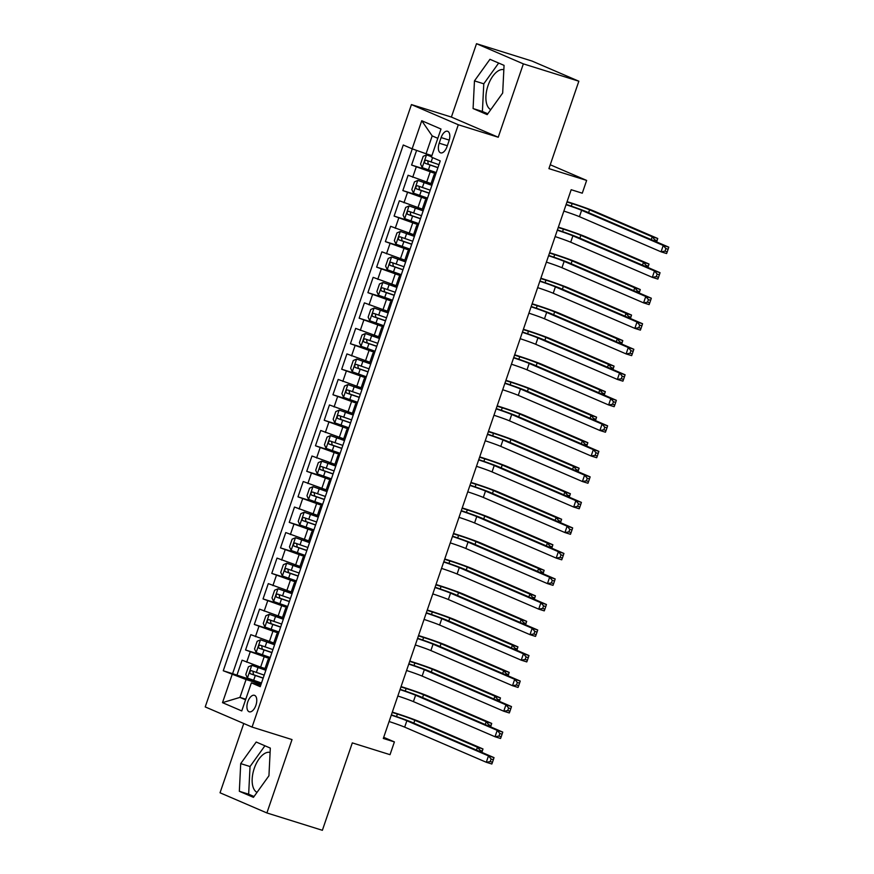 <?xml version="1.0" encoding="UTF-8"?>
<svg xmlns="http://www.w3.org/2000/svg" width="874" height="874" viewBox="0 0 874 874"><rect width="100%" height="100%" fill="white"/><g stroke="black" fill="none" stroke-linecap="round" stroke-linejoin="round"><path stroke-width="1.31" d="M270.099 752.405A21.063 10.707 -72.6 0 0 254.268 768.355A21.063 10.707 -72.6 0 0 257.022 792.368M255.896 705.307A8.642 4.392 -72.6 0 0 254.421 695.311A8.642 4.392 -72.6 0 0 247.79 701.811A8.642 4.392 -72.6 0 0 249.265 711.807A8.642 4.392 -72.6 0 0 255.896 705.307M490.773 109.643A21.063 10.707 107.4 0 1 488.02 85.63A21.063 10.707 107.4 0 1 503.85 69.68M243.759 723.508L220.04 792.784L266.898 812.951L322.375 830.3L352.309 742.889L390.033 754.677L394.403 741.917L383.697 737.317M411.436 104.585L205.215 706.913L252.073 727.081L458.293 124.753L411.436 104.585L451.388 117.072L498.235 137.24L523.362 63.868L476.505 43.7L451.388 117.072M476.505 43.7L531.993 61.049L578.85 81.216L548.916 168.627L586.64 180.426L550.238 164.76M523.362 63.868L578.85 81.216M416.603 150.404L411.588 165.055L436.192 172.746M431.046 183.573L408.092 175.259L402.848 190.576L427.462 198.267M422.306 209.094L399.352 200.78L394.108 216.097L418.722 223.788M413.566 234.625L390.612 226.3L385.368 241.617L409.982 249.308M404.826 260.146L381.883 251.832L376.639 267.138L401.242 274.829M396.097 285.667L373.143 277.353L367.899 292.659L392.502 300.361M387.357 311.188L364.403 302.874L359.159 318.191L383.762 325.882M378.617 336.709L355.663 328.395L350.419 343.711L375.022 351.403M369.877 362.229L346.923 353.915L341.679 369.232L366.293 376.923M361.137 387.761L338.183 379.436L332.939 394.753L357.553 402.444M352.397 413.282L329.443 404.957L324.21 420.274L348.813 427.965M343.657 438.803L320.714 430.489L315.47 445.795L340.073 453.497M334.928 464.323L311.974 456.01L306.73 471.315L331.333 479.018M326.188 489.844L303.234 481.53L297.99 496.847L322.593 504.538M317.448 515.365L294.494 507.051L289.25 522.368L313.864 530.059M308.708 540.886L285.754 532.572L280.51 547.889L305.124 555.58M299.968 566.418L277.014 558.093L271.77 573.41L296.384 581.101M291.228 591.938L268.285 583.624L263.041 598.93L287.644 606.622M282.499 617.459L259.545 609.145L254.301 624.451L278.904 632.153M273.759 642.98L250.805 634.666L245.561 649.983L270.164 657.674M586.64 180.426L582.27 193.187L571.181 189.713L383.304 738.454L394.403 741.917M441.119 137.568L439.196 143.183A8.369 4.261 -72.6 0 0 440.627 152.863A8.369 4.261 -72.6 0 0 447.051 146.559L448.974 140.943A8.369 4.261 -72.6 0 0 447.543 131.264A8.369 4.261 -72.6 0 0 441.119 137.568L449.236 140.102M260.747 685.194L251.373 682.856L260.233 686.68L440.245 160.914L431.385 157.102L440.999 129.024L421.749 120.732L412.135 148.809L403.264 144.997L223.263 670.762L246.064 679.535L239.946 697.397L245.572 699.812M251.373 682.856L241.759 710.933L222.509 702.652L232.123 674.575M269.815 658.701L245.561 649.983M265.019 668.501L260.627 667.135L264.123 656.92M278.555 633.18L254.301 624.451M287.295 607.659L263.041 598.93M296.035 582.139L271.77 573.41M304.764 556.607L280.51 547.889M313.504 531.086L289.25 522.368M322.244 505.565L297.99 496.847M330.984 480.044L306.73 471.315M339.724 454.524L315.47 445.795M348.464 429.003L324.21 420.274M357.193 403.482L332.939 394.753M365.933 377.95L341.679 369.232M374.673 352.43L350.419 343.711M383.413 326.909L359.159 318.191M392.153 301.388L367.899 292.659M400.893 275.867L376.639 267.138M409.633 250.346L385.368 241.617M418.362 224.815L394.108 216.097M427.102 199.294L402.848 190.576M435.842 173.773L411.588 165.055M412.266 148.864L232.582 673.679L261.424 683.195M260.627 667.135L242.065 660.187L236.821 675.504M431.832 185.474L430.62 184.807L434.116 174.603L435.481 174.822M435.328 175.27L434.116 174.603M437.808 138.321L432.193 135.907L426.075 153.769L412.135 148.809M431.898 155.594L426.075 153.769M498.235 137.24L458.293 124.753M266.898 812.951L292.014 739.579L252.073 727.081M245.769 699.222L239.946 697.397L222.509 702.652M261.075 684.222L246.064 679.535M426.588 200.791L425.376 200.124L426.752 200.343M425.376 200.124L421.88 210.328L423.092 211.005M417.859 226.311L416.636 225.645L418.012 225.863M416.636 225.645L413.151 235.86L414.363 236.526M409.119 251.832L407.907 251.166L409.272 251.384M407.907 251.166L404.411 261.381L405.623 262.047M400.379 277.364L399.167 276.687L400.532 276.905M399.167 276.687L395.671 286.901L396.883 287.568M391.639 302.885L390.427 302.218L391.792 302.426M390.427 302.218L386.931 312.422L388.143 313.089M382.899 328.406L381.687 327.739L383.052 327.958M381.687 327.739L378.191 337.943L379.403 338.609M374.159 353.926L372.947 353.26L374.312 353.478M372.947 353.26L369.451 363.464L370.663 364.141M365.419 379.447L364.207 378.781L365.583 378.999M364.207 378.781L360.711 388.996L361.934 389.662M356.69 404.968L355.478 404.301L356.843 404.52M355.478 404.301L351.982 414.516L353.194 415.183M347.95 430.5L346.738 429.822L348.103 430.041M346.738 429.822L343.242 440.037L344.454 440.704M339.21 456.02L337.998 455.354L339.363 455.562M337.998 455.354L334.502 465.558L335.714 466.224M330.47 481.541L329.258 480.875L330.623 481.093M329.258 480.875L325.762 491.079L326.974 491.745M321.73 507.062L320.518 506.396L321.883 506.614M320.518 506.396L317.022 516.6L318.234 517.266M312.99 532.583L311.778 531.916L313.154 532.135M311.778 531.916L308.282 542.12L309.494 542.798M304.261 558.104L303.038 557.437L304.414 557.656M303.038 557.437L299.553 567.652L300.765 568.319M295.521 583.624L294.309 582.958L295.674 583.176M294.309 582.958L290.813 593.173L292.025 593.839M286.781 609.156L285.569 608.479L286.934 608.697M285.569 608.479L282.073 618.694L283.285 619.36M278.041 634.677L276.829 634.011L278.194 634.218M276.829 634.011L273.333 644.214L274.545 644.881M269.301 660.198L268.089 659.531L269.454 659.75M232.582 673.679L223.263 670.762M268.089 659.531L264.593 669.735L265.805 670.402M432.193 135.907L421.749 120.732M474.462 80.889L473.085 108.551L487.2 114.625L502.681 93.037L504.058 65.375L489.953 59.301L474.462 80.889L483.781 83.806L482.404 111.468L487.801 113.795M253.449 797.35L268.941 775.762L270.317 748.1L256.202 742.026L240.711 763.614L239.334 791.287L253.449 797.35M498.672 63.048L483.781 83.806M482.404 111.468L473.085 108.551M264.92 745.773L250.04 766.531L248.653 794.193L254.05 796.52M248.653 794.193L239.334 791.287M250.04 766.531L240.711 763.614M566.046 204.702A13.503 0.612 -161.1 0 1 581.625 210.306L663.235 245.441L668.785 247.167L587.164 212.043A20.255 0.918 18.9 0 0 566.155 204.396M563.861 211.082A13.503 0.612 -161.1 0 1 579.44 216.686L661.05 251.821L663.235 245.441L665.89 248.577L665.016 251.133L667.244 251.821L668.118 249.276L665.89 248.577M667.244 251.821L666.6 253.547L661.05 251.821L665.016 251.133M668.118 249.276L668.785 247.167M431.559 156.566L426.599 154.884L423.191 156.348L420.569 163.995L422.229 167.644L436.257 172.582M426.599 154.884L431.505 156.719M651.228 239.618L652.201 236.767L657.751 238.504L595.128 211.552A20.255 0.918 18.9 0 0 568.985 202.255L567.084 201.665M438.956 164.673L426.162 160.226C424.469 160.707 424.119 161.734 425.114 163.285L437.918 167.732M437.961 167.579L428.304 164.29L427.845 161.624M566.975 202.003L572.153 203.62A13.503 0.612 -161.1 0 1 589.579 209.815L652.201 236.767L654.855 239.913L654.484 241.016M656.625 241.934L657.084 240.601L654.855 239.913M657.084 240.601L657.751 238.504M557.306 230.223A13.503 0.612 -161.1 0 1 572.885 235.827L654.506 270.962L660.045 272.699L578.435 237.564A20.255 0.918 18.9 0 0 557.415 229.917M555.121 236.603A13.503 0.612 -161.1 0 1 570.7 242.207L652.321 277.342L654.506 270.962L657.161 274.097L656.287 276.654L658.504 277.353L659.378 274.797L657.161 274.097M658.504 277.353L657.86 279.079L652.321 277.342L656.287 276.654M659.378 274.797L660.045 272.699M548.577 255.743A13.503 0.612 -161.1 0 1 564.145 261.348L645.766 296.483L651.316 298.22L569.695 263.085A20.255 0.918 18.9 0 0 548.675 255.437M546.392 262.124A13.503 0.612 -161.1 0 1 561.96 267.728L643.581 302.863L645.766 296.483L648.421 299.629L647.547 302.175L649.764 302.874L650.638 300.317L648.421 299.629M649.764 302.874L649.131 304.6L643.581 302.863L647.547 302.175M650.638 300.317L651.316 298.22M539.837 281.264A13.503 0.612 -161.1 0 1 555.405 286.869L637.026 322.003L642.576 323.741L560.955 288.606A20.255 0.918 18.9 0 0 539.935 280.969M537.652 287.644A13.503 0.612 -161.1 0 1 553.22 293.249L634.841 328.384L637.026 322.003L639.681 325.15L638.807 327.695L641.024 328.395L641.898 325.838L639.681 325.15M641.024 328.395L640.391 330.121L634.841 328.384L638.807 327.695M641.898 325.838L642.576 323.741M531.097 306.796A13.503 0.612 -161.1 0 1 546.665 312.4L628.286 347.524L633.836 349.261L552.215 314.127A20.255 0.918 18.9 0 0 531.195 306.49M528.912 313.176A13.503 0.612 -161.1 0 1 544.48 318.781L626.101 353.904L628.286 347.524L630.941 350.671L630.067 353.227L632.284 353.915L633.158 351.359L630.941 350.671M632.284 353.915L631.651 355.642L626.101 353.904L630.067 353.227M633.158 351.359L633.836 349.261M430.642 184.753L417.859 180.405L414.451 181.868L411.829 189.527L413.489 193.165L427.517 198.103M417.859 180.405L430.795 184.971M642.488 265.139L643.472 262.287L649.011 264.024L586.388 237.073A20.255 0.918 18.9 0 0 560.245 227.775L558.355 227.185M430.227 190.193L417.422 185.747C415.729 186.238 415.379 187.255 416.374 188.806L429.178 193.252M429.221 193.099L419.564 189.811L419.105 187.156M558.235 227.524L563.413 229.141A13.503 0.612 -161.1 0 1 580.849 235.335L643.472 262.287L646.126 265.434L645.744 266.537M647.885 267.455L648.344 266.122L646.126 265.434M648.344 266.122L649.011 264.024M421.902 210.273L409.119 205.925L405.711 207.389L403.089 215.048L404.749 218.686L418.777 223.624M409.119 205.925L422.055 210.492M633.748 290.66L634.732 287.808L640.281 289.545L577.659 262.593A20.255 0.918 18.9 0 0 551.516 253.296L549.615 252.706M421.487 215.714L408.682 211.268C406.989 211.759 406.639 212.775 407.634 214.338L420.438 218.773M420.492 218.62L410.824 215.332L410.365 212.677M549.495 253.045L554.673 254.662A13.503 0.612 -161.1 0 1 572.109 260.856L634.732 287.808L637.386 290.955L637.004 292.058M639.145 292.976L639.604 291.654L637.386 290.955M639.604 291.654L640.281 289.545M413.162 235.794L400.379 231.446L396.971 232.91L394.349 240.569L396.009 244.207L410.037 249.145M400.379 231.446L413.315 236.013M625.019 316.18L625.992 313.34L631.541 315.066L568.919 288.114A20.255 0.918 18.9 0 0 542.776 278.828L540.875 278.227M412.747 241.235L399.942 236.788C398.26 237.28 397.91 238.296 398.894 239.858L411.698 244.294M411.752 244.152L402.084 240.853L401.636 238.198M540.755 278.566L545.944 280.183A13.503 0.612 -161.1 0 1 563.369 286.377L625.992 313.34L628.646 316.475L628.264 317.579M630.405 318.507L630.864 317.175L628.646 316.475M630.864 317.175L631.541 315.066M404.433 261.315L391.639 256.967L388.231 258.431L385.609 266.089L387.269 269.727L401.297 274.665M391.639 256.967L404.575 261.534M616.279 341.701L617.252 338.861L622.801 340.587L560.179 313.635A20.255 0.918 18.9 0 0 534.036 304.349L532.135 303.748M404.007 266.756L391.202 262.32C389.52 262.801 389.17 263.817 390.154 265.379L402.958 269.815M403.012 269.673L393.355 266.373L392.896 263.719M532.026 304.086L537.204 305.703A13.503 0.612 -161.1 0 1 554.629 311.898L617.252 338.861L619.906 341.996L619.524 343.1M621.665 344.028L622.124 342.695L619.906 341.996M622.124 342.695L622.801 340.587M522.357 332.317A13.503 0.612 -161.1 0 1 537.925 337.921L619.546 373.045L625.096 374.782L543.475 339.658A20.255 0.918 18.9 0 0 522.466 332.011M520.172 338.697A13.503 0.612 -161.1 0 1 535.74 344.301L617.361 379.425L619.546 373.045L622.201 376.191L621.327 378.748L623.544 379.436L624.418 376.891L622.201 376.191M623.544 379.436L622.911 381.162L617.361 379.425L621.327 378.748M624.418 376.891L625.096 374.782M395.693 286.847L382.899 282.499L379.502 283.952L376.88 291.61L378.54 295.259L392.557 300.197M382.899 282.499L395.835 287.065M607.539 367.222L608.512 364.382L614.061 366.119L551.439 339.156A20.255 0.918 18.9 0 0 525.296 329.869L523.395 329.269M395.267 292.277L382.462 287.841C380.78 288.322 380.43 289.349 381.414 290.9L394.218 295.346M394.272 295.193L384.615 291.894L384.156 289.239M523.286 329.607L528.464 331.235A13.503 0.612 -161.1 0 1 545.889 337.43L608.512 364.382L611.166 367.528L610.795 368.631M612.936 369.549L613.384 368.216L611.166 367.528M613.384 368.216L614.061 366.119M513.617 357.837A13.503 0.612 -161.1 0 1 529.196 363.442L610.806 398.577L616.356 400.303L534.735 365.179A20.255 0.918 18.9 0 0 513.726 357.532M511.432 364.218A13.503 0.612 -161.1 0 1 527.011 369.822L608.621 404.957L610.806 398.577L613.461 401.712L612.587 404.269L614.815 404.957L615.689 402.411L613.461 401.712M614.815 404.957L614.171 406.683L608.621 404.957L612.587 404.269M615.689 402.411L616.356 400.303M386.953 312.368L374.17 308.019L370.762 309.483L368.14 317.131L369.8 320.78L383.817 325.718M374.17 308.019L387.095 312.586M598.799 392.754L599.772 389.902L605.321 391.639L542.699 364.687A20.255 0.918 18.9 0 0 516.556 355.39L514.655 354.8M386.526 317.797L373.733 313.362C372.04 313.842 371.69 314.869 372.685 316.421L385.478 320.867M385.532 320.714L375.875 317.426L375.416 314.76M514.546 355.128L519.724 356.756A13.503 0.612 -161.1 0 1 537.149 362.95L599.772 389.902L602.426 393.049L602.055 394.152M604.196 395.07L604.655 393.737L602.426 393.049M604.655 393.737L605.321 391.639M504.877 383.358A13.503 0.612 -161.1 0 1 520.456 388.963L602.066 424.098L607.616 425.824L526.006 390.7A20.255 0.918 18.9 0 0 504.986 383.052M502.692 389.738A13.503 0.612 -161.1 0 1 518.271 395.343L599.892 430.478L602.066 424.098L604.732 427.233L603.858 429.789L606.075 430.489L606.949 427.932L604.732 427.233M606.075 430.489L605.431 432.215L599.892 430.478L603.858 429.789M606.949 427.932L607.616 425.824M378.213 337.888L365.43 333.54L362.022 335.004L359.4 342.663L361.06 346.301L375.088 351.239M365.43 333.54L378.366 338.107M590.059 418.275L591.043 415.423L596.581 417.16L533.959 390.208A20.255 0.918 18.9 0 0 507.816 380.911L505.926 380.321M377.797 343.329L364.993 338.883C363.3 339.363 362.95 340.39 363.945 341.942L376.749 346.388M376.792 346.235L367.135 342.947L366.676 340.281M505.806 380.66L510.984 382.277A13.503 0.612 -161.1 0 1 528.409 388.471L591.043 415.423L593.697 418.57L593.315 419.673M595.456 420.591L595.915 419.258L593.697 418.57M595.915 419.258L596.581 417.16M496.137 408.879A13.503 0.612 -161.1 0 1 511.716 414.484L593.337 449.618L598.876 451.355L517.266 416.221A20.255 0.918 18.9 0 0 496.246 408.573M493.963 415.259A13.503 0.612 -161.1 0 1 509.531 420.864L591.152 455.999L593.337 449.618L595.992 452.765L595.118 455.31L597.335 456.01L598.209 453.453L595.992 452.765M597.335 456.01L596.702 457.736L591.152 455.999L595.118 455.31M598.209 453.453L598.876 451.355M369.473 363.409L356.69 359.061L353.282 360.525L350.66 368.183L352.32 371.821L366.348 376.76M356.69 359.061L369.626 363.628M581.319 443.795L582.303 440.944L587.852 442.681L525.219 415.729A20.255 0.918 18.9 0 0 499.087 406.432L497.186 405.842M369.057 368.85L356.253 364.403C354.56 364.895 354.21 365.911 355.205 367.462L368.009 371.909M368.052 371.756L358.395 368.467L357.936 365.813M497.066 406.181L502.244 407.797A13.503 0.612 -161.1 0 1 519.68 413.992L582.303 440.944L584.957 444.09L584.575 445.194M586.716 446.111L587.175 444.79L584.957 444.09M587.175 444.79L587.852 442.681M487.408 434.4A13.503 0.612 -161.1 0 1 502.976 440.004L584.597 475.139L590.147 476.876L508.526 441.741A20.255 0.918 18.9 0 0 487.506 434.105M485.223 440.78A13.503 0.612 -161.1 0 1 500.791 446.385L582.412 481.519L584.597 475.139L587.252 478.286L586.378 480.831L588.595 481.53L589.469 478.974L587.252 478.286M588.595 481.53L587.962 483.256L582.412 481.519L586.378 480.831M589.469 478.974L590.147 476.876M360.733 388.93L347.95 384.582L344.542 386.046L341.92 393.704L343.58 397.342L357.608 402.28M347.95 384.582L360.886 389.149M572.59 469.316L573.562 466.465L579.112 468.202L516.49 441.25A20.255 0.918 18.9 0 0 490.347 431.953L488.446 431.363M360.317 394.371L347.513 389.924C345.831 390.416 345.481 391.432 346.465 392.994L359.269 397.43M359.323 397.277L349.655 393.988L349.207 391.334M488.326 431.701L493.504 433.318A13.503 0.612 -161.1 0 1 510.94 439.513L573.562 466.465L576.217 469.611L575.835 470.715M577.976 471.643L578.435 470.31L576.217 469.611M578.435 470.31L579.112 468.202M478.668 459.921A13.503 0.612 -161.1 0 1 494.236 465.536L575.857 500.66L581.407 502.397L499.786 467.262A20.255 0.918 18.9 0 0 478.766 459.626M476.483 466.312A13.503 0.612 -161.1 0 1 492.051 471.916L573.672 507.04L575.857 500.66L578.512 503.806L577.638 506.352L579.855 507.051L580.729 504.495L578.512 503.806M579.855 507.051L579.222 508.777L573.672 507.04L577.638 506.352M580.729 504.495L581.407 502.397M351.993 414.451L339.21 410.103L335.802 411.567L333.18 419.225L334.84 422.863L348.868 427.801M339.21 410.103L352.146 414.669M563.85 494.837L564.822 491.996L570.372 493.723L507.75 466.771A20.255 0.918 18.9 0 0 481.607 457.484L479.706 456.884M351.577 419.891L338.773 415.445C337.091 415.937 336.741 416.953 337.725 418.515L350.529 422.95M350.583 422.808L340.926 419.509L340.467 416.854M479.586 457.222L484.775 458.839A13.503 0.612 -161.1 0 1 502.2 465.034L564.822 491.996L567.477 495.132L567.095 496.235M569.236 497.164L569.695 495.831L567.477 495.132M569.695 495.831L570.372 493.723M469.928 485.452A13.503 0.612 -161.1 0 1 485.496 491.057L567.117 526.181L572.667 527.918L491.046 492.783A20.255 0.918 18.9 0 0 470.026 485.146M467.743 491.833A13.503 0.612 -161.1 0 1 483.311 497.437L564.932 532.561L567.117 526.181L569.772 529.327L568.898 531.884L571.115 532.572L571.989 530.026L569.772 529.327M571.115 532.572L570.482 534.298L564.932 532.561L568.898 531.884M571.989 530.026L572.667 527.918M343.264 439.972L330.47 435.623L327.062 437.087L324.451 444.746L326.1 448.395L340.128 453.322M330.47 435.623L343.406 440.19M555.11 520.358L556.082 517.517L561.632 519.254L499.01 492.291A20.255 0.918 18.9 0 0 472.867 483.005L470.966 482.404M342.837 445.412L330.033 440.977C328.351 441.457 328.001 442.484 328.985 444.036L341.789 448.482M341.843 448.329L332.186 445.03L331.727 442.375M470.857 482.743L476.035 484.36A13.503 0.612 -161.1 0 1 493.46 490.565L556.082 517.517L558.737 520.653L558.366 521.767M560.507 522.685L560.955 521.352L558.737 520.653M560.955 521.352L561.632 519.254M461.188 510.973A13.503 0.612 -161.1 0 1 476.756 516.578L558.377 551.702L563.927 553.439L482.306 518.315A20.255 0.918 18.9 0 0 461.297 510.667M459.003 517.353A13.503 0.612 -161.1 0 1 474.582 522.958L556.192 558.082L558.377 551.702L561.032 554.848L560.158 557.404L562.375 558.093L563.249 555.547L561.032 554.848M562.375 558.093L561.742 559.819L556.192 558.082L560.158 557.404M563.249 555.547L563.927 553.439M334.524 465.503L321.741 461.155L318.333 462.608L315.711 470.267L317.371 473.916L331.388 478.854M321.741 461.155L334.666 465.722M546.37 545.889L547.342 543.038L552.892 544.775L490.27 517.812A20.255 0.918 18.9 0 0 464.127 508.526L462.226 507.936M334.097 470.933L321.304 466.498C319.611 466.978 319.261 468.005 320.255 469.557L333.049 474.003M333.103 473.85L323.446 470.551L322.987 467.896M462.117 508.264L467.295 509.892A13.503 0.612 -161.1 0 1 484.72 516.086L547.342 543.038L549.997 546.184L549.626 547.288M551.767 548.206L552.215 546.873L549.997 546.184M552.215 546.873L552.892 544.775M452.448 536.494A13.503 0.612 -161.1 0 1 468.027 542.098L549.637 577.233L555.187 578.959L473.566 543.836A20.255 0.918 18.9 0 0 452.557 536.188M450.263 542.874A13.503 0.612 -161.1 0 1 465.842 548.479L547.452 583.614L549.637 577.233L552.292 580.369L551.418 582.925L553.646 583.614L554.52 581.068L552.292 580.369M553.646 583.614L553.002 585.34L547.452 583.614L551.418 582.925M554.52 581.068L555.187 578.959M443.708 562.015A13.503 0.612 -161.1 0 1 459.287 567.619L540.908 602.754L546.447 604.491L464.837 569.356A20.255 0.918 18.9 0 0 443.817 561.709M441.523 568.395A13.503 0.612 -161.1 0 1 457.102 574L538.723 609.134L540.908 602.754L543.562 605.89L542.688 608.446L544.906 609.145L545.78 606.589L543.562 605.89M544.906 609.145L544.262 610.871L538.723 609.134L542.688 608.446M545.78 606.589L546.447 604.491M434.979 587.536A13.503 0.612 -161.1 0 1 450.547 593.14L532.168 628.275L537.718 630.012L456.097 594.877A20.255 0.918 18.9 0 0 435.077 587.23M432.794 593.916A13.503 0.612 -161.1 0 1 448.362 599.52L529.983 634.655L532.168 628.275L534.822 631.421L533.948 633.967L536.166 634.666L537.04 632.11L534.822 631.421M536.166 634.666L535.533 636.392L529.983 634.655L533.948 633.967M537.04 632.11L537.718 630.012M426.239 613.056A13.503 0.612 -161.1 0 1 441.807 618.661L523.428 653.796L528.978 655.533L447.357 620.398A20.255 0.918 18.9 0 0 426.337 612.761M424.054 619.437A13.503 0.612 -161.1 0 1 439.622 625.041L521.243 660.176L523.428 653.796L526.082 656.942L525.208 659.488L527.426 660.187L528.3 657.63L526.082 656.942M527.426 660.187L526.793 661.913L521.243 660.176L525.208 659.488M528.3 657.63L528.978 655.533M417.499 638.588A13.503 0.612 -161.1 0 1 433.067 644.193L514.688 679.317L520.238 681.054L438.617 645.919A20.255 0.918 18.9 0 0 417.597 638.282M415.314 644.968A13.503 0.612 -161.1 0 1 430.882 650.573L512.503 685.697L514.688 679.317L517.342 682.463L516.468 685.019L518.686 685.708L519.56 683.151L517.342 682.463M518.686 685.708L518.053 687.434L512.503 685.697L516.468 685.019M519.56 683.151L520.238 681.054M408.759 664.109A13.503 0.612 -161.1 0 1 424.327 669.713L505.948 704.837L511.498 706.574L429.877 671.451A20.255 0.918 18.9 0 0 408.868 663.803M406.574 670.489A13.503 0.612 -161.1 0 1 422.142 676.094L503.763 711.217L505.948 704.837L508.602 707.984L507.728 710.54L509.946 711.228L510.82 708.683L508.602 707.984M509.946 711.228L509.313 712.955L503.763 711.217L507.728 710.54M510.82 708.683L511.498 706.574M400.019 689.63A13.503 0.612 -161.1 0 1 415.598 695.234L497.208 730.369L502.758 732.095L421.137 696.971A20.255 0.918 18.9 0 0 400.128 689.324M397.834 696.01A13.503 0.612 -161.1 0 1 413.413 701.614L495.023 736.749L497.208 730.369L499.862 733.505L498.988 736.061L501.217 736.749L502.091 734.204L499.862 733.505M501.217 736.749L500.573 738.475L495.023 736.749L498.988 736.061M502.091 734.204L502.758 732.095M391.279 715.151A13.503 0.612 -161.1 0 1 406.858 720.755L488.479 755.89L494.018 757.616L412.408 722.492A20.255 0.918 18.9 0 0 391.388 714.845M389.094 721.531A13.503 0.612 -161.1 0 1 404.673 727.135L486.294 762.27L488.479 755.89L491.133 759.025L490.259 761.582L492.477 762.281L493.351 759.725L491.133 759.025M492.477 762.281L491.833 764.007L486.294 762.27L490.259 761.582M493.351 759.725L494.018 757.616M325.784 491.024L313.001 486.676L309.593 488.14L306.971 495.787L308.631 499.436L322.659 504.374M313.001 486.676L325.926 491.243M537.63 571.41L538.602 568.559L544.152 570.296L481.53 543.344A20.255 0.918 18.9 0 0 455.387 534.047L453.497 533.457M325.368 496.465L312.564 492.018C310.871 492.499 310.521 493.526 311.515 495.077L324.32 499.524M324.363 499.371L314.706 496.082L314.247 493.417M453.377 533.796L458.555 535.412A13.503 0.612 -161.1 0 1 475.98 541.607L538.602 568.559L541.257 571.705L540.886 572.809M543.027 573.726L543.486 572.394L541.257 571.705M543.486 572.394L544.152 570.296M317.043 516.545L304.261 512.197L300.853 513.661L298.231 521.319L299.891 524.957L313.919 529.895M304.261 512.197L317.196 516.763M528.89 596.931L529.873 594.08L535.412 595.817L472.79 568.865A20.255 0.918 18.9 0 0 446.647 559.568L444.757 558.978M316.628 521.986L303.824 517.539C302.131 518.031 301.781 519.047 302.775 520.598L315.58 525.045M315.623 524.892L305.966 521.603L305.507 518.948M444.637 559.316L449.815 560.933A13.503 0.612 -161.1 0 1 467.251 567.128L529.873 594.08L532.528 597.226L532.146 598.329M534.287 599.247L534.746 597.914L532.528 597.226M534.746 597.914L535.412 595.817M308.303 542.066L295.521 537.718L292.113 539.182L289.491 546.84L291.151 550.478L305.179 555.416M295.521 537.718L308.456 542.284M520.161 622.452L521.133 619.6L526.683 621.338L464.061 594.386A20.255 0.918 18.9 0 0 437.918 585.088L436.017 584.498M307.888 547.506L295.084 543.06C293.391 543.552 293.052 544.568 294.035 546.13L306.84 550.565M306.894 550.412L297.226 547.124L296.778 544.469M435.897 584.837L441.075 586.454A13.503 0.612 -161.1 0 1 458.511 592.648L521.133 619.6L523.788 622.747L523.406 623.85M525.547 624.768L526.006 623.446L523.788 622.747M526.006 623.446L526.683 621.338M299.563 567.587L286.781 563.238L283.373 564.702L280.751 572.361L282.411 575.999L296.439 580.937M286.781 563.238L299.716 567.805M511.421 647.973L512.393 645.132L517.943 646.858L455.321 619.906A20.255 0.918 18.9 0 0 429.178 610.62L427.277 610.019M299.148 573.027L286.344 568.581C284.662 569.072 284.312 570.088 285.295 571.651L298.1 576.086M298.154 575.944L288.496 572.645L288.038 569.99M427.157 610.358L432.346 611.975A13.503 0.612 -161.1 0 1 449.771 618.169L512.393 645.132L515.048 648.268L514.666 649.371M516.807 650.3L517.266 648.967L515.048 648.268M517.266 648.967L517.943 646.858M290.834 593.107L278.041 588.759L274.633 590.223L272.011 597.882L273.671 601.52L287.699 606.458M278.041 588.759L290.976 593.326M502.681 673.493L503.653 670.653L509.203 672.379L446.581 645.427A20.255 0.918 18.9 0 0 420.438 636.141L418.537 635.54M290.408 598.548L277.604 594.112C275.922 594.593 275.572 595.609 276.555 597.171L289.36 601.607M289.414 601.465L279.756 598.166L279.298 595.511M418.428 635.879L423.606 637.496A13.503 0.612 -161.1 0 1 441.031 643.69L503.653 670.653L506.308 673.788L505.937 674.892M508.078 675.821L508.526 674.488L506.308 673.788M508.526 674.488L509.203 672.379M282.094 618.639L269.312 614.291L265.904 615.744L263.282 623.402L264.942 627.051L278.959 631.989M269.312 614.291L282.236 618.858M493.941 699.014L494.913 696.174L500.463 697.911L437.841 670.948A20.255 0.918 18.9 0 0 411.698 661.662L409.797 661.061M281.668 624.069L268.864 619.633C267.182 620.114 266.832 621.141 267.826 622.692L280.62 627.139M280.674 626.986L271.016 623.686L270.558 621.032M409.688 661.399L414.866 663.027A13.503 0.612 -161.1 0 1 432.291 669.222L494.913 696.174L497.568 699.32L497.197 700.424M499.338 701.341L499.786 700.008L497.568 699.32M499.786 700.008L500.463 697.911M273.354 644.16L260.572 639.812L257.164 641.265L254.542 648.923L256.202 652.572L270.219 657.51M260.572 639.812L273.496 644.378M485.201 724.546L486.173 721.695L491.723 723.432L429.101 696.48A20.255 0.918 18.9 0 0 402.958 687.183L401.057 686.593M272.928 649.59L260.135 645.154C258.442 645.635 258.092 646.662 259.086 648.213L271.88 652.659M271.934 652.507L262.276 649.218L261.818 646.552M400.947 686.92L406.126 688.548A13.503 0.612 -161.1 0 1 423.551 694.743L486.173 721.695L488.828 724.841L488.457 725.944M490.598 726.862L491.057 725.529L488.828 724.841M491.057 725.529L491.723 723.432M264.614 669.681L251.832 665.332L248.424 666.796L245.802 674.444L247.462 678.093L261.49 683.031M251.832 665.332L264.767 669.899M476.461 750.067L477.444 747.215L482.983 748.952L420.361 722A20.255 0.918 18.9 0 0 394.218 712.703L392.328 712.113M264.199 675.121L251.395 670.675C249.702 671.156 249.352 672.182 250.346 673.734L263.15 678.18M263.194 678.027L253.536 674.739L253.078 672.073M392.207 712.452L397.386 714.069A13.503 0.612 -161.1 0 1 414.811 720.263L477.444 747.215L480.099 750.362L479.717 751.465M481.858 752.383L482.317 751.05L480.099 750.362M482.317 751.05L482.983 748.952M269.367 641.614L272.863 631.399M278.107 616.083L281.603 605.879M286.847 590.562L290.343 580.358M295.587 565.041L299.083 554.837M304.327 539.52L307.812 529.305M313.056 513.999L316.552 503.785M321.796 488.479L325.292 478.264M330.536 462.947L334.032 452.743M339.276 437.426L342.772 427.222M348.016 411.905L351.512 401.701M356.756 386.384L360.252 376.181M365.485 360.864L368.981 350.649M374.225 335.343L377.721 325.128M382.965 309.822L386.461 299.607M391.705 284.29L395.201 274.086M400.445 258.77L403.941 248.566M409.185 233.249L412.681 223.045M417.925 207.728L421.41 197.513M426.654 182.207L430.15 171.992M412.714 177.247L416.21 167.043M246.687 662.175L250.183 651.971M255.427 636.654L258.923 626.439M264.167 611.134L267.663 600.919M272.906 585.613L276.403 575.398M281.636 560.081L285.132 549.877M290.376 534.56L293.872 524.356M299.116 509.039L302.612 498.836M307.856 483.519L311.352 473.315M316.596 457.998L320.092 447.783M325.336 432.477L328.832 422.262M334.076 406.956L337.561 396.741M342.805 381.425L346.301 371.221M351.545 355.904L355.041 345.7M360.285 330.383L363.781 320.179M369.025 304.862L372.521 294.647M377.765 279.341L381.261 269.126M386.505 253.821L390.001 243.606M395.234 228.289L398.73 218.085M403.974 202.768L407.47 192.564M447.335 145.729L439.196 143.183M581.625 210.306L579.44 216.686M426.512 154.917L422.186 167.546M430.063 165.066L428.402 169.917M432.608 157.626L431.111 162.007M572.153 203.62L571.29 206.133M589.579 209.815L588.606 212.655M428.304 164.29L425.114 163.285M572.885 235.827L570.7 242.207M564.145 261.348L561.96 267.728M555.405 286.869L553.22 293.249M546.665 312.4L544.48 318.781M417.772 180.437L413.446 193.078M421.323 190.587L419.662 195.437M424.032 182.677L422.371 187.528M563.413 229.141L562.561 231.654M580.849 235.335L579.866 238.187M419.564 189.811L416.374 188.806M409.032 205.958L404.706 218.598M412.583 216.118L410.922 220.958M415.292 208.198L413.631 213.048M554.673 254.662L553.821 257.175M572.109 260.856L571.126 263.708M410.824 215.332L407.634 214.338M400.292 231.49L395.966 244.119M403.843 241.639L402.182 246.49M406.552 233.729L404.891 238.569M545.944 280.183L545.081 282.695M563.369 286.377L562.397 289.228M402.084 240.853L398.894 239.858M391.552 257.011L387.237 269.64M395.103 267.16L393.453 272.011M397.812 259.25L396.151 264.101M537.204 305.703L536.341 308.216M554.629 311.898L553.657 314.749M393.355 266.373L390.154 265.379M537.925 337.921L535.74 344.301M382.823 282.531L378.497 295.161M386.374 292.681L384.713 297.531M389.083 284.771L387.422 289.622M528.464 331.235L527.601 333.737M545.889 337.43L544.917 340.27M384.615 291.894L381.414 290.9M529.196 363.442L527.011 369.822M374.083 308.052L369.757 320.682M377.634 318.202L375.973 323.052M380.343 310.292L378.682 315.143M519.724 356.756L518.861 359.269M537.149 362.95L536.177 365.791M375.875 317.426L372.685 316.421M520.456 388.963L518.271 395.343M365.343 333.573L361.017 346.213M368.894 343.722L367.233 348.573M371.603 335.813L369.942 340.663M510.984 382.277L510.121 384.789M528.409 388.471L527.437 391.323M367.135 342.947L363.945 341.942M511.716 414.484L509.531 420.864M356.603 359.094L352.277 371.734M360.154 369.254L358.493 374.094M362.863 361.333L361.202 366.184M502.244 407.797L501.392 410.31M519.68 413.992L518.697 416.843M358.395 368.467L355.205 367.462M502.976 440.004L500.791 446.385M347.863 384.615L343.537 397.255M351.414 394.775L349.753 399.626M354.123 386.854L352.462 391.705M493.504 433.318L492.652 435.831M510.94 439.513L509.968 442.364M349.655 393.988L346.465 392.994M494.236 465.536L492.051 471.916M339.123 410.146L334.797 422.776M342.674 420.296L341.013 425.146M345.383 412.386L343.722 417.237M484.775 458.839L483.912 461.352M502.2 465.034L501.228 467.885M340.926 419.509L337.725 418.515M485.496 491.057L483.311 497.437M330.394 435.667L326.068 448.296M333.944 445.816L332.284 450.667M336.654 437.907L334.993 442.757M476.035 484.36L475.172 486.873M493.46 490.565L492.488 493.406M332.186 445.03L328.985 444.036M476.756 516.578L474.582 522.958M321.654 461.188L317.328 473.817M325.204 471.337L323.544 476.188M327.914 463.428L326.253 468.278M467.295 509.892L466.432 512.393M484.72 516.086L483.748 518.927M323.446 470.551L320.255 469.557M468.027 542.098L465.842 548.479M459.287 567.619L457.102 574M450.547 593.14L448.362 599.52M441.807 618.661L439.622 625.041M433.067 644.193L430.882 650.573M424.327 669.713L422.142 676.094M415.598 695.234L413.413 701.614M406.858 720.755L404.673 727.135M312.914 486.709L308.588 499.338M316.464 496.858L314.804 501.709M319.174 488.948L317.513 493.799M458.555 535.412L457.692 537.925M475.98 541.607L475.008 544.447M314.706 496.082L311.515 495.077M304.174 512.23L299.848 524.87M307.724 522.379L306.064 527.23M310.434 514.469L308.773 519.32M449.815 560.933L448.963 563.446M467.251 567.128L466.268 569.979M305.966 521.603L302.775 520.598M295.434 537.75L291.108 550.391M298.984 547.911L297.324 552.75M301.694 539.99L300.033 544.841M441.075 586.454L440.223 588.967M458.511 592.648L457.528 595.5M297.226 547.124L294.035 546.13M286.694 563.282L282.368 575.911M290.244 573.431L288.584 578.282M292.954 565.522L291.293 570.361M432.346 611.975L431.483 614.488M449.771 618.169L448.799 621.021M288.496 572.645L285.295 571.651M277.954 588.803L273.638 601.432M281.515 598.952L279.855 603.803M284.214 591.043L282.553 595.893M423.606 637.496L422.743 640.008M441.031 643.69L440.059 646.541M279.756 598.166L276.555 597.171M269.225 614.324L264.898 626.953M272.775 624.473L271.115 629.324M275.485 616.563L273.824 621.414M414.866 663.027L414.003 665.529M432.291 669.222L431.319 672.062M271.016 623.686L267.826 622.692M260.485 639.844L256.158 652.474M264.035 649.994L262.375 654.845M266.745 642.084L265.084 646.935M406.126 688.548L405.263 691.061M423.551 694.743L422.579 697.583M262.276 649.218L259.086 648.213M251.745 665.365L247.418 678.006M255.295 675.515L253.635 680.365M258.005 667.605L256.344 672.456M397.386 714.069L396.534 716.582M414.811 720.263L413.839 723.115M253.536 674.739L250.346 673.734"/></g></svg>
